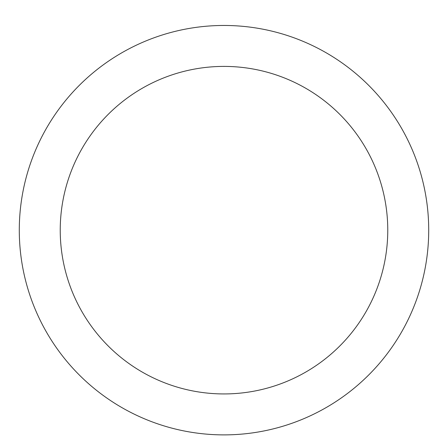 <?xml version="1.0" encoding="UTF-8"?>
<svg xmlns="http://www.w3.org/2000/svg" width="448" height="448" viewBox="0 0 448 448"><rect width="100%" height="100%" fill="white"/><g stroke="black" fill="none" stroke-linecap="round" stroke-linejoin="round"><path stroke-width="0.67" d="M224 25.463A204.708 204.708 0 0 1 401.285 332.528A204.708 204.708 0 0 1 46.715 332.528A204.708 204.708 0 0 1 224 25.463M224 66.405A163.766 163.766 0 0 1 365.826 312.054A163.766 163.766 0 0 1 82.174 312.054A163.766 163.766 0 0 1 224 66.405"/></g></svg>
